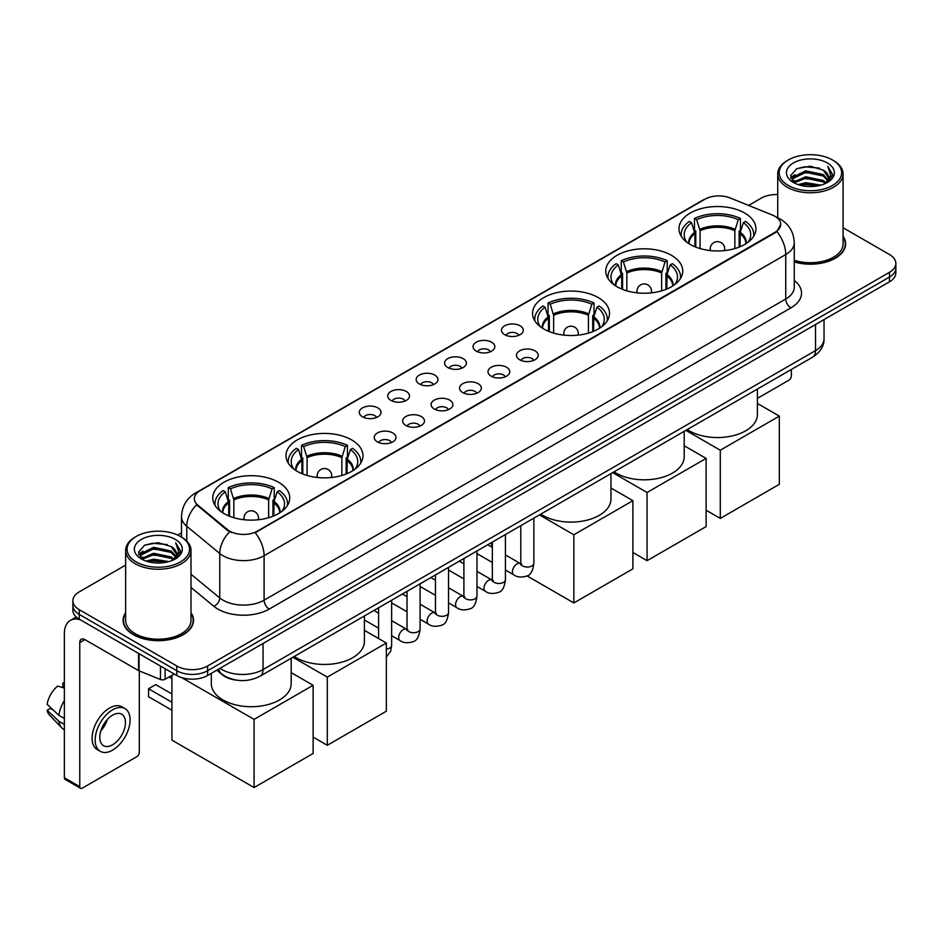 <?xml version="1.0" encoding="UTF-8"?>
<svg xmlns="http://www.w3.org/2000/svg" width="943" height="943" viewBox="0 0 943 943"><rect width="100%" height="100%" fill="white"/><g stroke="black" fill="none" stroke-linecap="round" stroke-linejoin="round"><path stroke-width="1.41" d="M278.468 482.203A38.486 22.219 0 0 0 236.528 477.382A38.486 22.219 0 0 0 212.764 497.916A38.486 22.219 0 0 0 224.045 513.617A38.486 22.219 0 0 0 265.985 518.438A38.486 22.219 0 0 0 289.737 497.916A38.486 22.219 0 0 0 278.468 482.203M671.463 255.305A38.486 22.219 0 0 0 629.523 250.496A38.486 22.219 0 0 0 605.76 271.018A38.486 22.219 0 0 0 617.028 286.731A38.486 22.219 0 0 0 658.968 291.552A38.486 22.219 0 0 0 682.732 271.018A38.486 22.219 0 0 0 671.463 255.305M598.239 297.575A38.486 22.219 0 0 0 556.299 292.766A38.486 22.219 0 0 0 532.547 313.288A38.486 22.219 0 0 0 543.816 329.001A38.486 22.219 0 0 0 585.756 333.822A38.486 22.219 0 0 0 609.508 313.288A38.486 22.219 0 0 0 598.239 297.575M351.68 439.933A38.486 22.219 0 0 0 309.74 435.112A38.486 22.219 0 0 0 285.988 455.634A38.486 22.219 0 0 0 297.257 471.347A38.486 22.219 0 0 0 339.197 476.168A38.486 22.219 0 0 0 362.961 455.634A38.486 22.219 0 0 0 351.68 439.933M744.675 213.035A38.486 22.219 0 0 0 702.735 208.214A38.486 22.219 0 0 0 678.984 228.748A38.486 22.219 0 0 0 690.252 244.461A38.486 22.219 0 0 0 732.192 249.27A38.486 22.219 0 0 0 755.944 228.748A38.486 22.219 0 0 0 744.675 213.035M504.694 334.694A10.892 6.283 180 0 1 502.525 332.914A10.892 6.283 180 0 1 506.143 325.099A10.892 6.283 180 0 1 520.1 325.795A10.892 6.283 180 0 1 522.257 332.914A10.892 6.283 180 0 1 504.694 334.694M518.768 335.343A6.53 3.772 0 0 0 517.012 333.504A6.53 3.772 0 0 0 510.576 332.549A6.53 3.772 0 0 0 506.014 335.343M476.25 351.114A10.892 6.283 180 0 1 474.081 349.334A10.892 6.283 180 0 1 477.688 341.519A10.892 6.283 180 0 1 491.645 342.226A10.892 6.283 180 0 1 493.814 349.334A10.892 6.283 180 0 1 476.25 351.114M490.325 351.763A6.53 3.772 0 0 0 488.568 349.936A6.53 3.772 0 0 0 482.132 348.969A6.53 3.772 0 0 0 477.571 351.763M447.807 367.534A10.892 6.283 180 0 1 445.638 365.754A10.892 6.283 180 0 1 449.245 357.939A10.892 6.283 180 0 1 463.202 358.646A10.892 6.283 180 0 1 465.37 365.754A10.892 6.283 180 0 1 447.807 367.534M461.881 368.194A6.53 3.772 0 0 0 460.125 366.356A6.53 3.772 0 0 0 453.689 365.401A6.53 3.772 0 0 0 449.127 368.194M419.352 383.966A10.892 6.283 180 0 1 417.195 382.186A10.892 6.283 180 0 1 420.802 374.371A10.892 6.283 180 0 1 434.758 375.066A10.892 6.283 180 0 1 436.915 382.186A10.892 6.283 180 0 1 419.352 383.966M433.438 384.614A6.53 3.772 0 0 0 431.682 382.775A6.53 3.772 0 0 0 425.246 381.821A6.53 3.772 0 0 0 420.684 384.614M390.909 400.386A10.892 6.283 180 0 1 388.752 398.606A10.892 6.283 180 0 1 392.359 390.791A10.892 6.283 180 0 1 406.315 391.486A10.892 6.283 180 0 1 408.472 398.606A10.892 6.283 180 0 1 390.909 400.386M404.983 401.034A6.53 3.772 0 0 0 403.239 399.195A6.53 3.772 0 0 0 396.791 398.241A6.53 3.772 0 0 0 392.241 401.034M362.466 416.806A10.892 6.283 180 0 1 360.309 415.026A10.892 6.283 180 0 1 363.915 407.211A10.892 6.283 180 0 1 377.872 407.918A10.892 6.283 180 0 1 380.029 415.026A10.892 6.283 180 0 1 362.466 416.806M376.54 417.454A6.53 3.772 0 0 0 374.784 415.615A6.53 3.772 0 0 0 368.348 414.661A6.53 3.772 0 0 0 363.798 417.454M519.628 359.743A10.892 6.283 180 0 1 517.471 357.963A10.892 6.283 180 0 1 521.078 350.148A10.892 6.283 180 0 1 535.035 350.855A10.892 6.283 180 0 1 537.192 357.963A10.892 6.283 180 0 1 519.628 359.743M533.714 360.391A6.53 3.772 0 0 0 531.958 358.552A6.53 3.772 0 0 0 525.522 357.597A6.53 3.772 0 0 0 520.96 360.391M491.185 376.163A10.892 6.283 180 0 1 489.028 374.383A10.892 6.283 180 0 1 492.635 366.568A10.892 6.283 180 0 1 506.591 367.275A10.892 6.283 180 0 1 508.749 374.383A10.892 6.283 180 0 1 491.185 376.163M505.259 376.823A6.53 3.772 0 0 0 503.515 374.984A6.53 3.772 0 0 0 497.067 374.017A6.53 3.772 0 0 0 492.517 376.823M462.742 392.583A10.892 6.283 180 0 1 460.585 390.815A10.892 6.283 180 0 1 464.192 382.988A10.892 6.283 180 0 1 478.148 383.695A10.892 6.283 180 0 1 480.305 390.815A10.892 6.283 180 0 1 462.742 392.583M476.816 393.243A6.53 3.772 0 0 0 475.06 391.404A6.53 3.772 0 0 0 468.624 390.449A6.53 3.772 0 0 0 464.074 393.243M434.299 409.014A10.892 6.283 180 0 1 432.142 407.235A10.892 6.283 180 0 1 435.749 399.419A10.892 6.283 180 0 1 449.705 400.115A10.892 6.283 180 0 1 451.862 407.235A10.892 6.283 180 0 1 434.299 409.014M448.373 409.663A6.53 3.772 0 0 0 446.617 407.824A6.53 3.772 0 0 0 440.181 406.869A6.53 3.772 0 0 0 435.619 409.663M405.855 425.434A10.892 6.283 180 0 1 403.687 423.655A10.892 6.283 180 0 1 407.293 415.839A10.892 6.283 180 0 1 421.262 416.535A10.892 6.283 180 0 1 423.419 423.655A10.892 6.283 180 0 1 405.855 425.434M419.93 426.083A6.53 3.772 0 0 0 418.173 424.244A6.53 3.772 0 0 0 411.737 423.289A6.53 3.772 0 0 0 407.176 426.083M377.412 441.854A10.892 6.283 180 0 1 375.243 440.075A10.892 6.283 180 0 1 378.85 432.259A10.892 6.283 180 0 1 392.807 432.967A10.892 6.283 180 0 1 394.976 440.075A10.892 6.283 180 0 1 377.412 441.854M391.486 442.503A6.53 3.772 0 0 0 389.73 440.664A6.53 3.772 0 0 0 383.294 439.709A6.53 3.772 0 0 0 378.732 442.503M772.352 215.028A19.603 11.316 180 0 1 774.969 216.301A19.603 11.316 180 0 1 780.71 224.304A19.603 11.316 180 0 1 774.969 232.308L257.415 531.109A19.603 11.316 180 0 1 227.487 529.601L197.889 505.189A19.603 11.316 180 0 1 194.341 498.694A19.603 11.316 180 0 1 200.081 490.69L704.963 199.209A19.603 11.316 180 0 1 730.071 197.936L772.352 215.028M236.41 680.127A21.783 12.577 180 0 1 222.631 674.976L216.807 670.167M125.643 612.761A35.221 20.333 0 0 0 123.097 620.341A35.221 20.333 0 0 0 133.423 634.722A35.221 20.333 0 0 0 171.791 639.13A35.221 20.333 0 0 0 193.539 620.341A35.221 20.333 0 0 0 190.993 612.761M780.71 224.304L776.867 231.506L774.969 232.886L255.211 532.689A25.414 14.675 60 0 1 264.087 555.722A29.044 16.774 180 0 1 223.019 555.722A29.044 16.774 180 0 1 219.754 553.482L186.773 526.277A29.044 16.774 180 0 1 181.516 516.658L181.516 537.097M125.643 565.093L79.247 591.886A21.783 12.577 0 0 0 72.87 600.774L72.87 610.262A21.783 12.577 0 0 0 79.247 619.15L176.801 675.483L176.801 670.732A21.783 12.577 0 0 0 207.613 670.732L889.473 277.065A21.783 12.577 0 0 0 895.85 268.177A21.783 12.577 0 0 1 889.473 277.065L207.613 670.732A21.783 12.577 0 0 1 176.801 670.732L79.247 614.412L176.801 670.732L176.801 665.994A21.783 12.577 0 0 0 207.613 665.994L889.473 272.327A21.783 12.577 0 0 0 895.85 263.427A21.783 12.577 0 0 0 889.473 254.539L843.077 227.746M72.87 605.524A21.783 12.577 0 0 0 79.247 614.412A21.783 12.577 0 0 1 72.87 605.524M231.895 532.689L227.487 530.461L196.568 504.717A25.414 16.998 129.5 0 0 186.773 526.277L186.773 541.105M794.265 261.942A35.221 20.333 0 0 0 845.612 243.872A35.221 20.333 0 0 0 843.077 236.28M777.727 194.553A21.783 12.577 0 0 0 761.107 198.219L748.612 205.433M181.516 532.842L177.685 535.058M72.87 600.774A21.783 12.577 0 0 0 79.247 609.673L176.801 665.994M176.801 675.483A21.783 12.577 0 0 0 207.613 675.483L889.473 281.816A21.783 12.577 0 0 0 895.85 272.916L895.85 263.427M757.406 398.382L788.831 380.229A3.631 2.098 120 0 0 791.401 375.786L791.401 369.432M788.324 185.465A31.225 18.023 0 0 0 832.48 185.465A31.225 18.023 0 0 0 832.48 159.968L833.506 160.569A32.675 18.86 0 0 1 843.077 173.901A32.675 18.86 0 0 1 822.909 191.335A32.675 18.86 0 0 1 787.299 187.244A32.675 18.86 0 0 1 777.727 173.901A32.675 18.86 0 0 1 787.299 160.569L788.324 159.968A31.225 18.023 0 0 0 788.324 185.465M794.265 260.268A32.675 18.86 0 0 0 843.077 243.872L843.077 173.901M794.265 261.706A34.856 20.121 0 0 0 845.258 243.872A34.856 20.121 0 0 0 843.077 236.858M798.167 184.616L805.699 182.683L820.976 185.134M800.324 185.276L805.699 184.168L818.748 185.688M793.464 182.188L805.699 176.754L823.239 180.455L826.056 182.801M794.218 182.812L805.699 178.239L823.239 181.94L825.278 183.496M792.462 181.186L792.863 177.249L805.699 170.824L823.239 174.526L828.037 179.972M792.297 180.467L792.863 178.734L805.699 172.31L823.239 176.011L827.695 180.679M825.09 183.649A18.153 10.479 0 0 0 828.555 177.496A18.153 10.479 0 0 0 823.239 170.082L828.543 177.85M827.341 162.939A23.964 13.839 0 0 0 793.511 162.903A23.964 13.839 0 0 0 793.346 182.447A23.964 13.839 0 0 0 793.452 182.506A23.964 13.839 0 0 0 827.447 182.447A23.964 13.839 0 0 0 827.341 162.939M823.239 170.082L810.19 166.192L796.788 168.656L790.576 175.681L794.701 183.166M826.575 182.93L832.363 175.587L832.48 174.266L827.765 166.392L830.736 175.209L825.278 183.567M833.506 160.569L832.48 159.968A31.225 18.023 0 0 0 788.324 159.968M827.765 166.392L832.48 174.561M796.481 168.809L804.685 166.781L819.384 168.102M790.812 178.345L793.487 176.247M799.381 173.736L804.685 172.71L818.866 173.877M799.381 179.665L804.685 178.64L818.866 179.807M800.477 185.311L804.685 184.569L818.724 185.688M790.658 177.767L795.055 174.644M792.992 181.751L795.055 180.573M694.932 246.76L694.932 233.675L691.525 222.666A33.253 19.202 0 0 0 686.068 241.007A33.253 19.202 0 0 0 686.905 242.257M695.781 247.101L695.781 231.047L694.484 230.304L694.484 218.446A36.306 20.958 0 0 1 740.444 218.446L738.275 219.695A33.253 19.202 0 0 0 696.653 219.695L700.071 230.717L700.071 248.563M734.856 248.563L734.856 230.717L738.275 219.695M687.235 429.572A39.936 23.056 0 0 0 689.227 430.798A39.936 23.056 0 0 0 732.746 435.796A39.936 23.056 0 0 0 757.406 414.496L757.406 389.058M740.444 218.446L740.444 230.304L739.147 231.047L739.147 247.101M691.525 222.666L689.357 221.405A36.306 20.958 0 0 0 681.152 234.677A36.306 20.958 0 0 0 681.27 236.292M696.653 219.695L694.484 218.446M753.657 236.292A36.306 20.958 0 0 0 753.775 234.677A36.306 20.958 0 0 0 745.571 221.405L743.402 222.666L740.231 232.284L739.996 246.76M748.023 242.257A33.253 19.202 0 0 0 748.86 241.007A33.253 19.202 0 0 0 743.402 222.666M720.287 518.402L720.287 450.212L779.331 416.122L779.331 484.313L720.287 518.402L706.118 510.222M720.287 450.212L685.879 430.35M757.406 403.463L779.331 416.122M621.72 289.029L621.72 275.957L618.302 264.936A33.253 19.202 0 0 0 612.856 283.277A33.253 19.202 0 0 0 613.693 284.527M622.557 289.371L622.557 273.317L621.272 272.574L621.272 260.716A36.306 20.958 0 0 1 667.22 260.716L665.051 261.965A33.253 19.202 0 0 0 623.441 261.965L626.847 272.987L626.847 290.833M661.644 290.833L661.644 272.987L665.051 261.965M614.023 471.842A39.936 23.056 0 0 0 616.003 473.068A39.936 23.056 0 0 0 659.534 478.066A39.936 23.056 0 0 0 684.182 456.766L684.182 431.328M667.22 260.716L667.22 272.574L665.935 273.317L665.935 289.371M618.302 264.936L616.133 263.686A36.306 20.958 0 0 0 607.94 276.947A36.306 20.958 0 0 0 608.046 278.562M623.441 261.965L621.272 260.716M680.445 278.562A36.306 20.958 0 0 0 680.551 276.947A36.306 20.958 0 0 0 672.359 263.686L670.19 264.936L667.019 274.554L666.772 289.029M674.799 284.527A33.253 19.202 0 0 0 675.648 283.277A33.253 19.202 0 0 0 670.19 264.936M647.075 560.672L647.075 492.494L706.118 458.404L706.118 526.583L647.075 560.672L632.894 552.492M647.075 492.494L612.655 472.62M684.182 445.733L706.118 458.404M548.496 331.299L548.496 318.227L545.089 307.206A33.253 19.202 0 0 0 539.632 325.547A33.253 19.202 0 0 0 540.469 326.797M549.345 331.641L549.345 315.587L548.048 314.844L548.048 302.986A36.306 20.958 0 0 1 594.007 302.986L591.839 304.247A33.253 19.202 0 0 0 550.217 304.247L553.635 315.257L553.635 333.115M588.42 333.115L588.42 315.257L591.839 304.247M540.799 514.112A39.936 23.056 0 0 0 542.791 515.349A39.936 23.056 0 0 0 586.31 520.347A39.936 23.056 0 0 0 610.97 499.036L610.97 473.598M594.007 302.986L594.007 314.844L592.711 315.587L592.711 331.641M545.089 307.206L542.92 305.956A36.306 20.958 0 0 0 534.728 319.217A36.306 20.958 0 0 0 534.834 320.832M550.217 304.247L548.048 302.986M607.233 320.832A36.306 20.958 0 0 0 607.339 319.217A36.306 20.958 0 0 0 599.135 305.956L596.966 307.206L593.807 316.836L593.56 331.299M601.587 326.797A33.253 19.202 0 0 0 602.424 325.547A33.253 19.202 0 0 0 596.966 307.206M573.851 602.942L573.851 534.764L632.894 500.674L632.894 568.853L573.851 602.942L527.007 575.902M491.704 547.023L491.704 542.461M573.851 534.764L539.443 514.89M610.97 488.002L632.894 500.674M301.937 473.657L301.937 460.573L298.53 449.552A33.253 19.202 0 0 0 293.073 467.905A33.253 19.202 0 0 0 293.91 469.142M302.786 473.999L302.786 457.944L301.489 457.202L301.489 445.344A36.306 20.958 0 0 1 347.448 445.344L345.279 446.593A33.253 19.202 0 0 0 303.658 446.593L307.076 457.614L307.076 475.461M341.861 475.461L341.861 457.614L345.279 446.593M294.24 656.458A39.936 23.056 0 0 0 296.232 657.695A39.936 23.056 0 0 0 339.751 662.693A39.936 23.056 0 0 0 364.411 641.393L364.411 615.956M347.448 445.344L347.448 457.202L346.152 457.944L346.152 473.999M298.53 449.552L296.361 448.302A36.306 20.958 0 0 0 288.169 461.563A36.306 20.958 0 0 0 288.275 463.178M303.658 446.593L301.489 445.344M360.674 463.178A36.306 20.958 0 0 0 360.78 461.563A36.306 20.958 0 0 0 352.588 448.302L350.419 449.552L347.248 459.182L347 473.657M355.028 469.142A33.253 19.202 0 0 0 355.865 467.905A33.253 19.202 0 0 0 350.419 449.552M327.292 745.288L327.292 677.109L386.347 643.02L386.347 711.199L327.292 745.288L313.123 737.108M327.292 677.109L292.884 657.247M364.411 630.36L386.347 643.02M228.725 515.927L228.725 502.843L225.306 491.822A33.253 19.202 0 0 0 219.86 510.175A33.253 19.202 0 0 0 220.697 511.424M229.562 516.269L229.562 500.214L228.277 499.472L228.277 487.614A36.306 20.958 0 0 1 274.224 487.614L272.067 488.863A33.253 19.202 0 0 0 230.446 488.863L233.852 499.884L233.852 517.731M268.649 517.731L268.649 499.884L272.067 488.863M211.315 673.337L211.315 683.663A39.936 23.056 0 0 0 223.019 699.965A39.936 23.056 0 0 0 266.539 704.963A39.936 23.056 0 0 0 291.187 683.663L291.187 658.226M274.224 487.614L274.224 499.472L272.94 500.214L272.94 516.269M225.306 491.822L223.137 490.572A36.306 20.958 0 0 0 214.945 503.845A36.306 20.958 0 0 0 215.051 505.46M230.446 488.863L228.277 487.614M287.45 505.46A36.306 20.958 0 0 0 287.556 503.845A36.306 20.958 0 0 0 279.364 490.572L277.195 491.822L274.024 501.452L273.788 515.927M281.804 511.424A33.253 19.202 0 0 0 282.652 510.175A33.253 19.202 0 0 0 277.195 491.822M171.921 710.197L148.558 696.7L148.558 688.755L171.921 702.252M254.08 787.558L254.08 719.379L313.123 685.29L313.123 753.469L254.08 787.558L171.921 740.137L171.921 675.329M254.08 719.379L181.728 677.616M291.187 672.63L313.123 685.29M148.558 688.755L155.748 684.606L171.921 693.954M165.119 668.728L165.119 679.255L174.231 673.997M80.332 619.787A29.044 16.774 -120 0 0 70.371 620.388A29.044 16.774 -120 0 0 64.36 633.684L64.36 777.751L79.766 786.639L79.766 642.572A7.261 4.196 60 0 1 81.263 639.248A7.261 4.196 60 0 1 84.894 639.613L138.586 670.603L138.586 653.416M79.766 786.639A3.631 2.098 120 0 0 80.509 788.301L65.114 779.413A3.631 2.098 -60 0 1 64.36 777.751M80.509 788.301A3.631 2.098 120 0 0 82.324 788.124L136.759 756.699A3.631 2.098 120 0 0 139.316 752.255L139.316 670.945M165.119 679.255A3.631 2.098 180 0 1 160.475 679.49L139.069 670.838A3.631 2.098 180 0 1 138.586 670.603M112.618 744.781A18.153 10.479 120 0 0 124.476 728.786A18.153 10.479 120 0 0 121.694 714.24A18.153 10.479 120 0 0 112.618 715.148A18.153 10.479 120 0 0 100.76 731.143A18.153 10.479 120 0 0 103.541 745.689A18.153 10.479 120 0 0 112.618 744.781M100.889 730.719A18.153 10.479 120 0 0 107.408 719.426M64.36 683.581L62.816 683.121L62.816 686.763L64.36 687.659M124.971 708.582L121.883 706.802A24.683 14.251 120 0 0 109.541 708.028A24.683 14.251 120 0 0 93.416 729.788A24.683 14.251 120 0 0 97.2 749.567L100.276 751.347A24.683 14.251 120 0 0 112.618 750.121A24.683 14.251 120 0 0 128.755 728.373A24.683 14.251 120 0 0 124.971 708.582A24.683 14.251 120 0 0 112.618 709.808A24.683 14.251 120 0 0 96.492 731.568A24.683 14.251 120 0 0 100.276 751.347M64.36 700.555A23.964 13.839 120 0 0 58.902 715.324L47.15 704.327A18.884 10.903 120 0 1 57.688 686.08L64.36 688.107M64.36 718.472L58.902 715.324M53.503 710.279L50.309 708.429L47.15 710.256L58.902 721.254L64.36 724.401M58.902 721.254A23.964 13.839 120 0 0 61.861 727.949A23.964 13.839 120 0 0 63.676 729.375L64.36 729.764M64.36 682.685A18.884 10.903 120 0 0 62.816 683.121M47.15 710.256A18.884 10.903 120 0 0 49.378 714.959L61.861 727.949M136.24 561.945A31.225 18.023 0 0 0 180.396 561.945A31.225 18.023 0 0 0 180.396 536.449L181.421 537.038A32.675 18.86 0 0 1 190.993 550.382A32.675 18.86 0 0 1 170.824 567.816A32.675 18.86 0 0 1 135.214 563.725A32.675 18.86 0 0 1 125.643 550.382A32.675 18.86 0 0 1 135.214 537.038L136.24 536.449A31.225 18.023 0 0 0 136.24 561.945M125.643 550.382L125.643 620.341A32.675 18.86 0 0 0 135.214 633.684A32.675 18.86 0 0 0 170.824 637.774A32.675 18.86 0 0 0 190.993 620.341L190.993 550.382M125.643 613.339A34.856 20.121 0 0 0 123.462 620.341A34.856 20.121 0 0 0 133.67 634.568A34.856 20.121 0 0 0 171.661 638.93A34.856 20.121 0 0 0 193.174 620.341A34.856 20.121 0 0 0 190.993 613.339M146.082 561.097L153.626 559.164L168.891 561.604M148.24 561.745L153.626 560.637L166.663 562.158M141.379 558.669L153.626 553.235L171.154 556.936L173.972 559.27M142.134 559.282L153.626 554.708L171.154 558.409L173.194 559.977M140.377 557.655L140.79 553.73L153.626 547.305L171.154 551.007L175.952 556.453M140.224 556.936L140.79 555.203L153.626 548.779L171.154 552.48L175.61 557.16M173.005 560.13A18.153 10.479 0 0 0 176.471 553.965A18.153 10.479 0 0 0 171.154 546.551L176.459 554.331M175.268 539.408A23.964 13.839 0 0 0 141.426 539.384A23.964 13.839 0 0 0 141.273 558.916A23.964 13.839 0 0 0 141.379 558.975A23.964 13.839 0 0 0 175.363 558.916A23.964 13.839 0 0 0 175.268 539.408M171.154 546.551L158.106 542.661L144.715 545.125L138.491 552.15L142.617 559.635M174.502 559.399L180.29 552.056L180.396 550.736L175.693 542.862L178.663 551.69L173.206 560.036M181.421 537.038L180.396 536.449A31.225 18.023 0 0 0 136.24 536.449M175.693 542.862L180.396 551.042M144.397 545.278L152.601 543.262L167.312 544.582M138.727 554.826L141.415 552.716M147.308 550.217L152.601 549.191L166.781 550.347M147.308 556.146L152.601 555.121L166.781 556.276M148.393 561.792L152.601 561.05L166.64 562.169M138.574 554.236L142.971 551.113M140.92 558.232L142.971 557.042M197.889 505.189L197.889 506.049M227.487 529.601L227.487 530.461M257.415 531.109L257.415 531.699M794.265 280.495A36.306 20.958 180 0 1 790.882 307.901L269.226 609.072A7.261 4.196 60 0 1 264.087 600.184L785.755 299.002A29.044 16.774 0 0 0 794.265 287.143L794.265 242.681A29.044 16.774 180 0 1 785.755 254.539A25.414 14.675 -120 0 0 776.867 231.506M269.226 609.072A36.306 20.958 180 0 1 217.88 609.072A36.306 20.958 180 0 1 213.813 606.278L190.993 587.465M229.656 531.805A25.414 16.998 129.5 0 0 219.754 553.482L219.754 597.945A29.044 16.774 0 0 0 223.019 600.184A29.044 16.774 0 0 0 264.087 600.184L264.087 555.722L785.755 254.539L785.755 299.002A7.261 4.196 60 0 0 790.882 307.901M794.265 242.681C793.77 232.237 789.173 224.41 780.486 219.189L776.82 217.397A25.414 11.905 112 0 0 776.478 217.279M197.924 492.175A25.414 14.675 -120 0 0 195.295 493.165C186.596 498.387 182.011 506.214 181.516 516.658M195.295 493.165L702.83 200.14A25.414 14.675 60 0 1 704.751 199.327M207.613 665.994L207.613 675.483M889.473 272.327L889.473 281.816M79.247 609.673L79.247 619.15M190.993 574.228L219.754 597.945A7.261 4.856 -50.5 0 1 213.813 606.278M220.037 668.304A29.044 16.774 0 0 0 221.982 669.554A29.044 16.774 0 0 0 263.062 669.554L815.53 350.584A29.044 16.774 0 0 0 824.041 338.726C824.253 345.94 820.41 352.104 812.524 357.232L260.056 676.202A14.522 8.381 60 0 0 263.062 669.554L263.062 643.468M815.53 324.498L815.53 350.584A14.522 8.381 60 0 1 812.524 357.232M218.859 668.988A14.522 9.713 129.5 0 0 221.393 673.703L216.984 670.072M694.932 233.675A28.467 16.432 0 0 0 689.003 243.707M734.856 230.717A28.467 16.432 0 0 0 700.071 230.717M694.696 232.284A28.809 16.632 0 0 0 688.72 243.518M735.104 229.326A28.809 16.632 0 0 0 699.824 229.326M746.208 243.518A28.809 16.632 0 0 0 740.231 232.284M745.925 243.707A28.467 16.432 0 0 0 739.996 233.675M710.845 250.638A7.261 4.196 180 0 1 710.209 248.905L710.209 250.567M724.731 250.567L724.731 248.905A7.261 4.196 180 0 1 724.083 250.638M621.72 275.957A28.467 16.432 0 0 0 615.779 285.977M661.644 272.987A28.467 16.432 0 0 0 626.847 272.987M621.472 274.554A28.809 16.632 0 0 0 615.496 285.788M661.88 271.596A28.809 16.632 0 0 0 626.612 271.596M672.996 285.788A28.809 16.632 0 0 0 667.019 274.554M672.713 285.977A28.467 16.432 0 0 0 666.772 275.957M637.633 292.908A7.261 4.196 180 0 1 636.985 291.175L636.985 292.837M651.507 292.837L651.507 291.175A7.261 4.196 180 0 1 650.859 292.908M548.496 318.227A28.467 16.432 0 0 0 542.567 328.247M588.42 315.257A28.467 16.432 0 0 0 553.635 315.257M548.26 316.836A28.809 16.632 0 0 0 542.284 328.058M588.668 313.866A28.809 16.632 0 0 0 553.388 313.866M599.772 328.058A28.809 16.632 0 0 0 593.807 316.836M599.489 328.247A28.467 16.432 0 0 0 593.56 318.227M564.421 335.178A7.261 4.196 180 0 1 563.773 333.445L563.773 335.107M578.295 335.107L578.295 333.445A7.261 4.196 180 0 1 577.646 335.178M301.937 460.573A28.467 16.432 0 0 0 296.008 470.592M341.861 457.614A28.467 16.432 0 0 0 307.076 457.614M301.701 459.182A28.809 16.632 0 0 0 295.725 470.416M342.109 456.212A28.809 16.632 0 0 0 306.829 456.212M353.212 470.416A28.809 16.632 0 0 0 347.248 459.182M352.93 470.592A28.467 16.432 0 0 0 347 460.573M317.862 477.523A7.261 4.196 180 0 1 317.213 475.802L317.213 477.464M331.736 477.464L331.736 475.802A7.261 4.196 180 0 1 331.087 477.523M228.725 502.843A28.467 16.432 0 0 0 222.784 512.862M268.649 499.884A28.467 16.432 0 0 0 233.852 499.884M228.477 501.452A28.809 16.632 0 0 0 222.501 512.686M268.896 498.493A28.809 16.632 0 0 0 233.616 498.493M280 512.686A28.809 16.632 0 0 0 274.024 501.452M279.717 512.862A28.467 16.432 0 0 0 273.788 502.843M244.638 519.805A7.261 4.196 180 0 1 243.989 518.072L243.989 519.734M258.512 519.734L258.512 518.072A7.261 4.196 180 0 1 257.863 519.805M533.868 518.108L533.868 563.277A6.53 3.772 180 0 1 531.652 566.106A6.53 3.772 180 0 1 522.717 565.941A6.53 3.772 180 0 1 520.795 563.277L520.595 564.692L521.173 564.209M533.868 563.277C532.972 570.869 530.626 575.112 526.819 575.996C521.42 577.67 517.082 577.293 513.794 574.865A6.53 3.772 -60 0 1 512.792 569.631A6.53 3.772 -60 0 1 517.07 563.867A6.53 3.772 -60 0 1 517.353 563.714A6.53 3.772 -60 0 1 520.336 563.549L521.656 564.067M505.424 534.54L505.424 579.697A6.53 3.772 180 0 1 503.208 582.526A6.53 3.772 180 0 1 494.273 582.373A6.53 3.772 180 0 1 492.352 579.697L492.14 581.112L492.729 580.629M505.424 579.697C504.529 587.289 502.183 591.532 498.375 592.416C492.977 594.09 488.639 593.713 485.35 591.285A6.53 3.772 -60 0 1 484.348 586.051A6.53 3.772 -60 0 1 488.615 580.299A6.53 3.772 -60 0 1 488.91 580.134A6.53 3.772 -60 0 1 491.892 579.969L493.213 580.499M476.981 550.96L476.981 596.129A6.53 3.772 180 0 1 474.765 598.958A6.53 3.772 180 0 1 465.818 598.793A6.53 3.772 180 0 1 463.909 596.129L463.697 597.532L464.286 597.049M476.981 596.129C476.085 603.709 473.728 607.952 469.932 608.836C464.534 610.51 460.196 610.133 456.907 607.716A6.53 3.772 -60 0 1 455.905 602.471A6.53 3.772 -60 0 1 460.172 596.719A6.53 3.772 -60 0 1 460.467 596.565A6.53 3.772 -60 0 1 463.437 596.389L464.769 596.919M448.538 567.38L448.538 612.549A6.53 3.772 180 0 1 446.322 615.378A6.53 3.772 180 0 1 437.375 615.213A6.53 3.772 180 0 1 435.466 612.549L435.253 613.964L435.843 613.48M448.538 612.549C447.642 620.14 445.285 624.372 441.489 625.268C436.09 626.93 431.741 626.553 428.464 624.136A6.53 3.772 -60 0 1 427.462 618.903A6.53 3.772 -60 0 1 431.729 613.139A6.53 3.772 -60 0 1 432.024 612.985A6.53 3.772 -60 0 1 434.994 612.82L436.326 613.339M420.095 583.8L420.095 628.969A6.53 3.772 180 0 1 417.879 631.798A6.53 3.772 180 0 1 408.932 631.633A6.53 3.772 180 0 1 407.022 628.969L406.81 630.384L407.4 629.9M420.095 628.969C419.199 636.56 416.841 640.792 413.034 641.688C407.647 643.362 403.298 642.985 400.021 640.556A6.53 3.772 -60 0 1 399.019 635.323A6.53 3.772 -60 0 1 403.286 629.559A6.53 3.772 -60 0 1 403.58 629.405A6.53 3.772 -60 0 1 406.551 629.24L407.883 629.759M391.64 600.231L391.64 645.389A6.53 3.772 180 0 1 389.435 648.218A6.53 3.772 180 0 1 386.347 649.102M79.766 642.572L84.894 639.613M139.069 653.688L139.069 670.838M160.475 679.49L160.475 666.053M702.83 200.14L707.486 197.971M260.056 676.202C248.363 682.072 236.681 682.072 225 676.202L221.393 673.703M824.041 338.726L824.041 319.583M845.258 246.783L845.258 243.872M792.25 180.926L792.25 179.724M777.727 217.786L777.727 173.901M681.152 236.115L681.152 234.677M753.775 236.115L753.775 234.677M724.731 248.905A7.261 7.261 0 0 0 713.839 242.622A7.261 7.261 0 0 0 710.209 248.905M607.94 278.385L607.94 276.947M680.551 278.385L680.551 276.947M651.507 291.175A7.261 7.261 0 0 0 640.615 284.892A7.261 7.261 0 0 0 636.985 291.175M534.728 320.655L534.728 319.217M607.339 320.655L607.339 319.217M578.295 333.445A7.261 7.261 0 0 0 567.403 327.162A7.261 7.261 0 0 0 563.773 333.445M288.169 463.013L288.169 461.563M360.78 463.013L360.78 461.563M331.736 475.802A7.261 7.261 0 0 0 320.844 469.508A7.261 7.261 0 0 0 317.213 475.802M214.945 505.283L214.945 503.845M287.556 505.283L287.556 503.845M258.512 518.072A7.261 7.261 0 0 0 247.62 511.778A7.261 7.261 0 0 0 243.989 518.072M171.921 678.665L169.045 676.991M513.794 574.865L505.424 570.032M492.352 562.488L476.981 553.612M520.795 525.664L520.795 563.277M520.336 563.549L505.424 554.944M492.352 547.4L487.755 544.736M485.35 591.285L476.981 586.452M463.909 578.908L448.538 570.032M492.352 542.084L492.352 579.697M491.892 579.969L476.981 571.364M463.909 563.82L459.312 561.156M456.907 607.716L448.538 602.883M435.466 595.328L420.095 586.452M463.909 558.504L463.909 596.129M463.437 596.389L448.538 587.784M435.466 580.24L430.868 577.587M428.464 624.136L420.095 619.303M407.022 611.759L391.64 602.883M435.466 574.924L435.466 612.549M434.994 612.82L420.095 604.204M407.022 596.66L402.413 594.007M400.021 640.556L391.64 635.723M378.579 628.179L364.411 619.999M407.022 591.344L407.022 628.969M406.551 629.24L391.64 620.635M378.579 613.08L373.97 610.427M378.579 607.775L378.579 638.541M386.347 657.071L390.638 651.295L391.64 645.389M70.371 620.388L76.253 616.993M193.174 623.252L193.174 620.341M140.165 557.407L140.165 556.205M123.462 623.252L123.462 620.341"/></g></svg>
